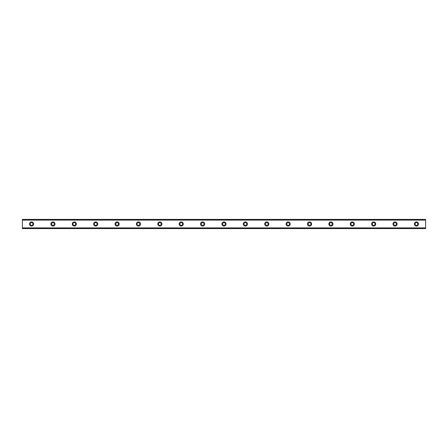 <?xml version="1.0" encoding="UTF-8"?>
<svg xmlns="http://www.w3.org/2000/svg" width="448" height="448" viewBox="0 0 448 448"><rect width="100%" height="100%" fill="white"/><g stroke="black" fill="none" stroke-linecap="round" stroke-linejoin="round"><path stroke-width="0.67" d="M31.562 221.962A2.038 2.038 0 0 0 29.529 224A2.038 2.038 0 0 0 31.562 226.038A2.038 2.038 0 0 0 33.6 224A2.038 2.038 0 0 0 31.562 221.962M416.438 221.962A2.038 2.038 0 0 0 414.4 224A2.038 2.038 0 0 0 416.438 226.038A2.038 2.038 0 0 0 418.471 224A2.038 2.038 0 0 0 416.438 221.962M395.052 221.962A2.038 2.038 0 0 0 393.019 224A2.038 2.038 0 0 0 395.052 226.038A2.038 2.038 0 0 0 397.09 224A2.038 2.038 0 0 0 395.052 221.962M373.671 221.962A2.038 2.038 0 0 0 371.638 224A2.038 2.038 0 0 0 373.671 226.038A2.038 2.038 0 0 0 375.71 224A2.038 2.038 0 0 0 373.671 221.962M352.29 221.962A2.038 2.038 0 0 0 350.252 224A2.038 2.038 0 0 0 352.29 226.038A2.038 2.038 0 0 0 354.329 224A2.038 2.038 0 0 0 352.29 221.962M330.91 221.962A2.038 2.038 0 0 0 328.871 224A2.038 2.038 0 0 0 330.91 226.038A2.038 2.038 0 0 0 332.948 224A2.038 2.038 0 0 0 330.91 221.962M309.529 221.962A2.038 2.038 0 0 0 307.49 224A2.038 2.038 0 0 0 309.529 226.038A2.038 2.038 0 0 0 311.562 224A2.038 2.038 0 0 0 309.529 221.962M288.148 221.962A2.038 2.038 0 0 0 286.11 224A2.038 2.038 0 0 0 288.148 226.038A2.038 2.038 0 0 0 290.181 224A2.038 2.038 0 0 0 288.148 221.962M266.762 221.962A2.038 2.038 0 0 0 264.729 224A2.038 2.038 0 0 0 266.762 226.038A2.038 2.038 0 0 0 268.8 224A2.038 2.038 0 0 0 266.762 221.962M245.381 221.962A2.038 2.038 0 0 0 243.348 224A2.038 2.038 0 0 0 245.381 226.038A2.038 2.038 0 0 0 247.419 224A2.038 2.038 0 0 0 245.381 221.962M224 221.962A2.038 2.038 0 0 0 221.962 224A2.038 2.038 0 0 0 224 226.038A2.038 2.038 0 0 0 226.038 224A2.038 2.038 0 0 0 224 221.962M202.619 221.962A2.038 2.038 0 0 0 200.581 224A2.038 2.038 0 0 0 202.619 226.038A2.038 2.038 0 0 0 204.652 224A2.038 2.038 0 0 0 202.619 221.962M181.238 221.962A2.038 2.038 0 0 0 179.2 224A2.038 2.038 0 0 0 181.238 226.038A2.038 2.038 0 0 0 183.271 224A2.038 2.038 0 0 0 181.238 221.962M159.852 221.962A2.038 2.038 0 0 0 157.819 224A2.038 2.038 0 0 0 159.852 226.038A2.038 2.038 0 0 0 161.89 224A2.038 2.038 0 0 0 159.852 221.962M138.471 221.962A2.038 2.038 0 0 0 136.438 224A2.038 2.038 0 0 0 138.471 226.038A2.038 2.038 0 0 0 140.51 224A2.038 2.038 0 0 0 138.471 221.962M117.09 221.962A2.038 2.038 0 0 0 115.052 224A2.038 2.038 0 0 0 117.09 226.038A2.038 2.038 0 0 0 119.129 224A2.038 2.038 0 0 0 117.09 221.962M95.71 221.962A2.038 2.038 0 0 0 93.671 224A2.038 2.038 0 0 0 95.71 226.038A2.038 2.038 0 0 0 97.748 224A2.038 2.038 0 0 0 95.71 221.962M74.329 221.962A2.038 2.038 0 0 0 72.29 224A2.038 2.038 0 0 0 74.329 226.038A2.038 2.038 0 0 0 76.362 224A2.038 2.038 0 0 0 74.329 221.962M52.948 221.962A2.038 2.038 0 0 0 50.91 224A2.038 2.038 0 0 0 52.948 226.038A2.038 2.038 0 0 0 54.981 224A2.038 2.038 0 0 0 52.948 221.962M22.4 219.47L425.6 219.47L22.4 219.419L425.6 219.419L22.4 219.419L22.4 220.091L425.6 220.091L425.6 227.909L22.4 227.909L22.4 220.091M31.562 225.428A1.428 1.428 0 0 1 30.139 224A1.428 1.428 0 0 1 31.562 222.572A1.428 1.428 0 0 1 32.99 224A1.428 1.428 0 0 1 31.562 225.428M416.438 225.428A1.428 1.428 0 0 1 415.01 224A1.428 1.428 0 0 1 416.438 222.572A1.428 1.428 0 0 1 417.861 224A1.428 1.428 0 0 1 416.438 225.428M395.052 225.428A1.428 1.428 0 0 1 393.63 224A1.428 1.428 0 0 1 395.052 222.572A1.428 1.428 0 0 1 396.48 224A1.428 1.428 0 0 1 395.052 225.428M373.671 225.428A1.428 1.428 0 0 1 372.249 224A1.428 1.428 0 0 1 373.671 222.572A1.428 1.428 0 0 1 375.099 224A1.428 1.428 0 0 1 373.671 225.428M352.29 225.428A1.428 1.428 0 0 1 350.868 224A1.428 1.428 0 0 1 352.29 222.572A1.428 1.428 0 0 1 353.718 224A1.428 1.428 0 0 1 352.29 225.428M330.91 225.428A1.428 1.428 0 0 1 329.482 224A1.428 1.428 0 0 1 330.91 222.572A1.428 1.428 0 0 1 332.332 224A1.428 1.428 0 0 1 330.91 225.428M309.529 225.428A1.428 1.428 0 0 1 308.101 224A1.428 1.428 0 0 1 309.529 222.572A1.428 1.428 0 0 1 310.951 224A1.428 1.428 0 0 1 309.529 225.428M288.148 225.428A1.428 1.428 0 0 1 286.72 224A1.428 1.428 0 0 1 288.148 222.572A1.428 1.428 0 0 1 289.57 224A1.428 1.428 0 0 1 288.148 225.428M266.762 225.428A1.428 1.428 0 0 1 265.339 224A1.428 1.428 0 0 1 266.762 222.572A1.428 1.428 0 0 1 268.19 224A1.428 1.428 0 0 1 266.762 225.428M245.381 225.428A1.428 1.428 0 0 1 243.958 224A1.428 1.428 0 0 1 245.381 222.572A1.428 1.428 0 0 1 246.809 224A1.428 1.428 0 0 1 245.381 225.428M224 225.428A1.428 1.428 0 0 1 222.572 224A1.428 1.428 0 0 1 224 222.572A1.428 1.428 0 0 1 225.428 224A1.428 1.428 0 0 1 224 225.428M202.619 225.428A1.428 1.428 0 0 1 201.191 224A1.428 1.428 0 0 1 202.619 222.572A1.428 1.428 0 0 1 204.042 224A1.428 1.428 0 0 1 202.619 225.428M181.238 225.428A1.428 1.428 0 0 1 179.81 224A1.428 1.428 0 0 1 181.238 222.572A1.428 1.428 0 0 1 182.661 224A1.428 1.428 0 0 1 181.238 225.428M159.852 225.428A1.428 1.428 0 0 1 158.43 224A1.428 1.428 0 0 1 159.852 222.572A1.428 1.428 0 0 1 161.28 224A1.428 1.428 0 0 1 159.852 225.428M138.471 225.428A1.428 1.428 0 0 1 137.049 224A1.428 1.428 0 0 1 138.471 222.572A1.428 1.428 0 0 1 139.899 224A1.428 1.428 0 0 1 138.471 225.428M117.09 225.428A1.428 1.428 0 0 1 115.668 224A1.428 1.428 0 0 1 117.09 222.572A1.428 1.428 0 0 1 118.518 224A1.428 1.428 0 0 1 117.09 225.428M95.71 225.428A1.428 1.428 0 0 1 94.282 224A1.428 1.428 0 0 1 95.71 222.572A1.428 1.428 0 0 1 97.132 224A1.428 1.428 0 0 1 95.71 225.428M74.329 225.428A1.428 1.428 0 0 1 72.901 224A1.428 1.428 0 0 1 74.329 222.572A1.428 1.428 0 0 1 75.751 224A1.428 1.428 0 0 1 74.329 225.428M52.948 225.428A1.428 1.428 0 0 1 51.52 224A1.428 1.428 0 0 1 52.948 222.572A1.428 1.428 0 0 1 54.37 224A1.428 1.428 0 0 1 52.948 225.428M22.4 228.53L425.6 228.581L22.4 228.53L22.4 228.01L425.6 227.909M425.6 228.01L425.6 228.53M425.6 228.581L22.4 228.581L425.6 228.581M425.6 219.47L425.6 220.091M425.6 219.99L22.4 219.99"/></g></svg>
